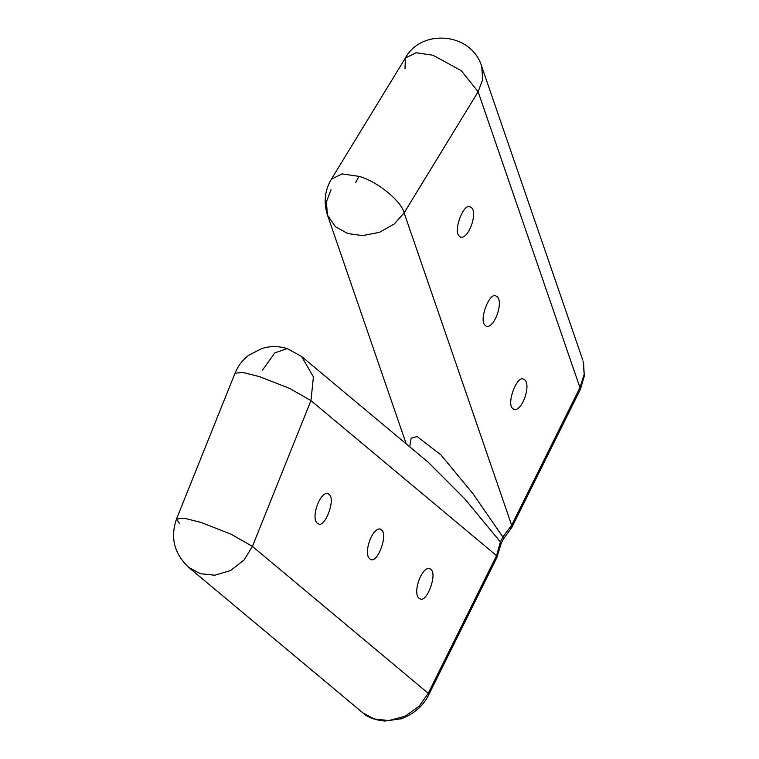<?xml version="1.0" encoding="UTF-8"?>
<svg xmlns="http://www.w3.org/2000/svg" width="759" height="759" viewBox="0 0 759 759"><rect width="100%" height="100%" fill="white"/><g stroke="black" fill="none" stroke-linecap="round" stroke-linejoin="round"><path stroke-width="1.14" d="M512.088 407.944C506.908 401.625 517.372 374.842 523.625 379.234C532.173 382.356 522.6 411.549 514.014 409.547L512.088 407.944M484.498 324.767C479.308 318.448 489.783 291.665 496.035 296.057C504.583 299.179 495.01 328.381 486.415 326.379L484.498 324.767M458.711 235.613C453.521 229.294 463.996 202.511 470.248 206.894C478.796 210.025 469.223 239.218 460.628 237.216L458.711 235.613M431.596 570.094C436.786 576.413 426.311 603.196 420.059 598.804C411.52 595.682 421.093 566.48 429.679 568.482L431.596 570.094M382.299 530.655C387.488 536.974 377.014 563.757 370.762 559.364C362.214 556.243 371.787 527.04 380.373 529.042L382.299 530.655M329.89 495.124C335.08 501.443 324.605 528.226 318.353 523.833C309.805 520.712 319.378 491.509 327.964 493.511L329.89 495.124M500.959 544.023L496.898 557.486L496.557 555.664L428.237 693.28L419.215 706.174L405.116 716.221L388.817 720.585L374.13 718.934L362.887 712.891L188.678 567.362L200.262 573.69L214.816 575.227L230.679 570.502L244.113 559.895L252.424 546.404L310.943 400.61L289.767 388.466L259.578 376.654L242.823 372.441L235.024 373.219L176.505 519.014L184.304 518.236L201.059 522.448L231.239 534.26L252.424 546.404L428.237 693.28L428.522 695.225M503.54 538.881L500.987 543.786L500.39 541.926L496.557 555.664L310.943 400.61L313.42 376.9L301.579 356.474L287.206 348.59L274.777 352.935L262.519 370.088M511.936 527.192L503.568 538.852L502.856 536.955L472.81 493.492L441.017 454.992L417.127 436.558L411.141 438.18L409.718 446.804M583.083 361.037L584.193 374.196L579.961 387.631L580.322 389.452L512.012 527.069L511.651 525.247L502.856 536.955L500.39 541.926L464.66 498.739L428.427 462.43L301.579 356.474M331.028 189.703L326.398 201.96L327.471 215.101L335.44 226.761L347.85 233.592L362.688 235.594L379.472 232.33L394.3 223.952L404.13 212.881L478.113 91.744L482.743 79.486L481.671 66.356L582.741 359.975M331.379 179.181L342.062 173.896L358.998 176.373C376.701 180.984 401.52 201.069 404.13 212.881L511.651 525.247L579.961 387.631L478.113 91.744L461.339 70.729L432.981 55.236L416.046 52.76L405.372 58.045L331.379 179.181C324.767 190.386 323.467 202.359 327.471 215.101L406.226 443.892M179.314 523.226L176.505 519.014C170.12 537.562 174.181 553.681 188.678 567.362M481.671 66.356C471.472 32.371 421.359 28.33 405.363 58.054L405.012 68.566M358.998 176.373L355.705 182.359M362.859 712.919C367.546 717.321 374.851 720.035 384.756 721.05L401.075 718.83C413.883 713.982 423.057 706.069 428.588 695.092L496.917 557.476M580.379 389.31L584.297 376.16L583.576 362.887M235.024 373.219C238.136 365.81 242.652 359.861 248.582 355.364L261.589 348.59C269.948 345.952 278.487 345.952 287.206 348.59"/></g></svg>
